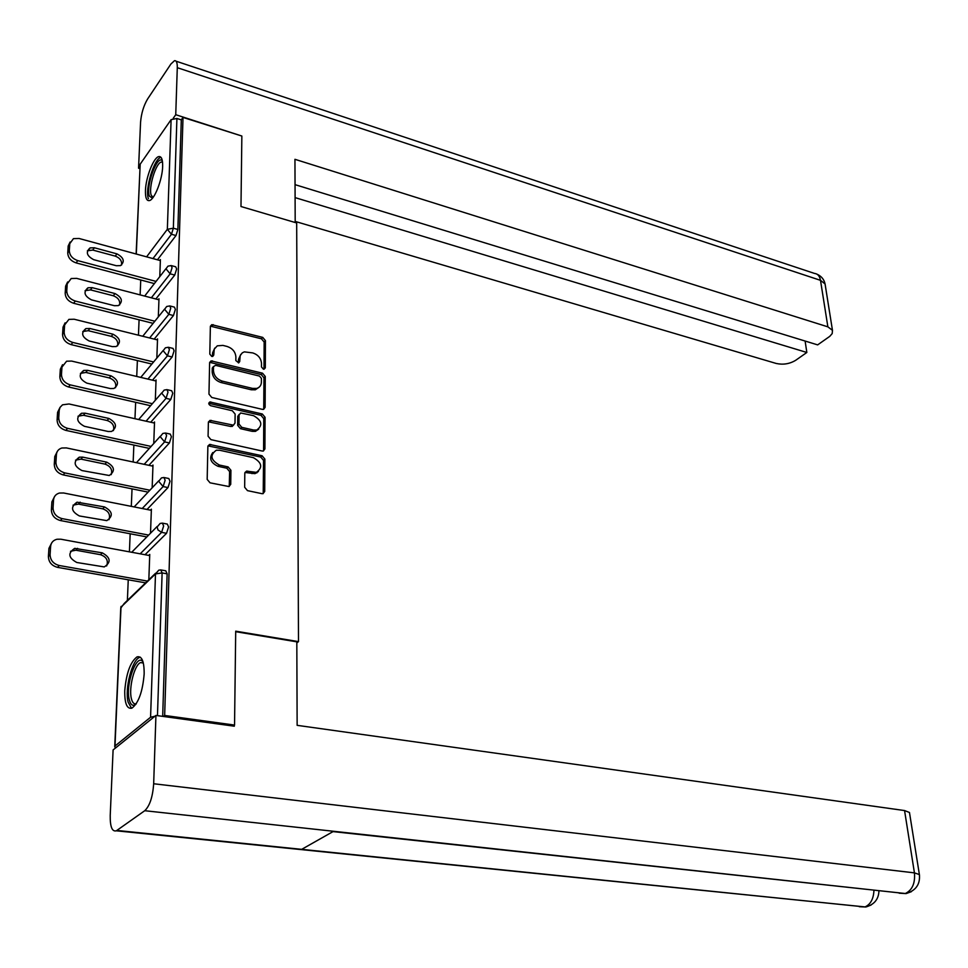 <?xml version="1.0" encoding="UTF-8"?>
<svg xmlns="http://www.w3.org/2000/svg" width="968" height="968" viewBox="0 0 968 968"><rect width="100%" height="100%" fill="white"/><g stroke="black" fill="none" stroke-linecap="round" stroke-linejoin="round"><path stroke-width="1.45" d="M263.393 369.195L265.317 367.864L265.438 340.639L262.752 337.396L211.762 324.667L210.371 326.519L209.802 354.094L211.738 356.418L212.718 356.418L213.746 355.075L214.255 349.133L217.292 345.83L222.93 345.407L227.117 346.459C232.501 348.323 235.43 351.82 235.889 356.986L235.841 360.556L238.709 362.855L239.725 361.512L240.197 355.595L242.23 352.884L244.335 351.868L252.805 352.921C258.117 354.76 261.009 358.233 261.505 363.363L261.481 366.908L263.393 369.195M144.159 673.994C144.232 661.362 141.848 655.663 137.008 656.897C130.353 661.991 126.276 673.28 124.751 690.741C124.582 703.555 126.99 709.35 131.963 708.116C138.606 702.937 142.671 691.563 144.159 673.994M162.648 166.436C162.781 159.466 161.487 156.199 158.776 156.598C153.609 157.385 145.769 177.495 145.454 190.563C145.273 197.666 146.579 201.005 149.362 200.594C154.457 199.844 162.406 179.552 162.648 166.436M244.662 487.267L247.493 490.643L261.868 493.656L262.945 493.668L264.712 491.478L264.869 459.098L262.074 455.759L209.572 444.433L207.866 446.55L207.176 479.39L210.044 482.814L228.932 486.541L230.723 484.339L230.928 470.291L228.085 466.903L219.361 465.027C210.649 460.042 209.645 455.105 216.336 450.217L219.627 450.241L253.398 457.67C262.001 462.668 262.969 467.568 256.314 472.36L246.537 471.101L244.807 473.267L244.662 487.267M183.012 117.418L241.855 136.04L240.984 206.523L296.68 222.955L298.495 641.615L235.708 631.172L234.546 725.08L164.657 715.461L183.012 117.418L181.294 119.863L176.914 118.483L173.345 228.194L177.87 229.476L181.294 119.863M262.34 409.355L263.574 409.367L265.123 407.371L265.268 376.467L262.546 373.2L211.097 360.882L209.62 362.819L208.967 394.121L211.762 397.473L262.34 409.355M265.075 417.305L264.917 448.922L263.272 451.027L262.11 451.015L210.915 439.629L208.084 436.241L208.374 422.447L210.008 420.378L233.397 425.158L235.006 423.089L235.127 414.086L232.344 410.759L210.734 405.725C208.519 404.467 208.229 403.208 209.874 401.962L262.316 414.001L265.075 417.305L263.756 418.636L263.586 450.229L264.917 448.922M296.825 642.897L298.495 641.615M136.125 254.003L140.191 164.173L171.106 119.633L176.914 118.483M234.546 725.08L233.215 726.048M164.657 715.461L163.398 716.465M154.977 716.199L150.572 717.252L114.986 746.013L114.744 746.885L115.942 747.647M127.389 600.402L128.248 579.796M129.41 551.845L130.172 533.767M131.309 506.361L132.035 488.864M133.16 462.002L133.862 445.062M134.963 418.708L135.653 402.313M136.73 376.443L137.383 360.568M138.448 335.194L139.089 319.815M140.13 294.901L140.747 279.994M159.756 260.428L160.398 259.593L159.781 276.642M161.487 570.031L165.782 570.805L167.125 573.83L162.116 572.923L157.469 715.642M162.684 716.368L167.125 573.83M177.87 229.476L175.994 235.539L157.445 259.799M163.06 523.252L167.319 524.075L168.589 526.955L166.556 533.308L145.031 554.724M164.584 477.635L168.807 478.519L170.017 481.265L167.996 487.569L147.015 509.471M166.072 433.156L170.259 434.087L171.409 436.701L169.412 442.957L148.915 465.318M167.512 389.753L171.675 390.733L172.764 393.226L170.792 399.445L150.742 422.229M168.928 347.403L173.054 348.419L174.083 350.803L172.147 356.986L152.508 380.17M170.308 306.057L174.409 307.122L175.377 309.397L173.453 315.532L154.202 339.102M171.651 265.692L175.716 266.793L176.648 268.959L174.736 275.069L155.848 298.991M158.304 299.632L158.982 298.773L158.328 316.887M156.816 339.756L157.53 338.885L156.84 358.087M155.291 380.835L156.054 379.94L155.316 400.292M153.718 422.895L154.529 421.975L153.755 443.513M152.109 465.995L152.98 465.051L152.157 487.811M150.451 510.148L151.383 509.18L150.512 533.211M148.745 555.402L149.75 554.41L148.83 579.747M240.79 354.421L238.503 359.346L239.774 357.954M239.725 361.512L238.455 362.903L238.503 359.346M214.799 348.056L212.561 352.909L213.819 351.481M212.488 356.466L212.561 352.909M265.317 367.864L264.01 369.244L264.155 342.043L261.457 338.8L210.407 326.156M263.719 409.331L263.962 377.835L261.251 374.58L209.669 362.347M261.421 378.391L259.509 376.092L215.525 365.323L213.517 366.678L213.444 370.502C213.892 375.753 216.856 379.299 222.325 381.138L252.503 388.398L256.629 388.434C259.654 387.515 261.239 385.421 261.396 382.166L261.421 378.391M213.529 366.461L212.258 368.082L213.517 366.678M258.964 387.321L255.322 389.801L251.208 389.765L221.055 382.529C215.586 380.69 212.633 377.157 212.186 371.906L212.258 368.082M263.465 450.967L263.586 450.229M233.615 425.085L230.844 426.489L208.471 421.83M263.756 418.636L260.997 415.332L208.773 403.305M253.483 430.01L256.726 430.046C263.03 425.339 261.989 420.56 253.604 415.695L240.657 412.973L239.072 415.006L238.963 423.996L241.758 427.336L253.483 430.01L252.176 431.341L255.419 431.377L258.698 429.175M239.169 414.377L237.777 416.349L239.072 415.006M252.176 431.341L240.451 428.679L237.668 425.339L237.777 416.349M258.444 471.476L254.983 473.654L244.94 472.469M212.803 452.564C208.786 458.191 210.552 462.789 218.066 466.334L219.361 465.027M229.259 486.444L229.622 471.585L226.79 468.209L218.066 466.334M263.211 493.607L263.538 460.393L260.755 457.053L207.987 445.861M68.183 246.005L67.748 252.878L69.321 250.579L69.757 243.694L68.183 246.005L70.095 242.036M69.321 250.579C69.563 255.37 72.37 258.71 77.718 260.61L76.121 262.897L154.372 283.6M76.121 262.897C70.785 261.009 67.99 257.669 67.748 252.878M87.374 250.797L92.783 250.059L115.289 256.133C120.032 257.984 122.101 260.961 121.52 265.075M69.757 243.694L73.435 238.648L79.061 238.479L160.361 260.586M77.718 260.61L156.078 281.41M116.934 253.87C123.904 257.657 125.066 261.59 120.443 265.631L116.354 265.728L93.727 259.69C86.709 255.927 85.511 251.995 90.097 247.893L94.392 247.772L116.934 253.87L115.289 256.133M65.63 286.104L65.183 293.147L66.768 290.896L67.215 283.842L65.63 286.104L67.627 281.966M66.768 290.896C67.022 295.797 69.853 299.173 75.262 301.036L73.653 303.274L153.125 323.36M73.653 303.274C68.244 301.411 65.425 298.035 65.183 293.147M85.099 290.69L90.532 289.892L113.329 295.772C118.217 297.66 120.298 300.733 119.584 304.993M67.215 283.842L71.196 278.53L76.641 278.373L158.946 299.79M75.262 301.036L154.844 321.219M114.986 293.558C122.137 297.454 123.251 301.471 118.338 305.622L114.393 305.707L91.476 299.862C84.289 295.99 83.127 291.961 88.003 287.762L92.154 287.653L114.986 293.558L113.329 295.772M63.017 327.172L62.557 334.384L64.154 332.193L64.614 324.97L63.017 327.172L65.11 322.852M64.154 332.193C64.408 337.203 67.276 340.627 72.757 342.442L71.136 344.62L151.867 364.053M71.136 344.62C65.655 342.805 62.799 339.393 62.557 334.384M82.788 331.54L88.233 330.681L111.32 336.356C116.366 338.28 118.459 341.45 117.576 345.866M64.614 324.97L68.91 319.379L74.161 319.234L157.494 339.925M72.757 342.442L153.609 361.971M112.99 334.202C120.335 338.207 121.387 342.321 116.172 346.556L112.385 346.629L89.177 340.99C81.796 337.021 80.695 332.895 85.886 328.6L89.879 328.491L112.99 334.202L111.32 336.356M60.331 369.256L59.859 376.637L61.48 374.495L61.952 367.102L60.331 369.256L62.533 364.718M61.48 374.495C61.722 379.625 64.626 383.086 70.18 384.865L68.546 386.982L150.609 405.725M68.546 386.982C63.005 385.204 60.101 381.755 59.859 376.637M80.429 373.382L85.886 372.45L109.263 377.919C114.478 379.879 116.559 383.159 115.519 387.732M61.952 367.102L66.598 361.209L71.632 361.076L156.017 381.005M70.18 384.865L152.363 403.692M110.957 375.814C118.483 379.94 119.475 384.163 113.934 388.495L110.328 388.555L86.83 383.134C79.231 379.045 78.202 374.81 83.72 370.417L87.543 370.333L110.957 375.814L109.263 377.919M57.584 412.368L57.1 419.93L58.733 417.861L59.217 410.275L57.584 412.368L59.919 407.613M58.733 417.861C58.987 423.113 61.916 426.61 67.554 428.34L65.897 430.397L149.35 448.402M65.897 430.397C60.282 428.667 57.342 425.182 57.1 419.93M78.009 416.228L83.478 415.26L107.158 420.499C112.542 422.496 114.635 425.884 113.401 430.639M59.217 410.275L60.04 407.371L62.533 404.818L69.03 403.971L154.493 423.076M67.554 428.34L151.129 446.429M108.864 418.454C116.596 422.701 117.527 427.033 111.623 431.462L108.222 431.51L84.41 426.307C76.617 422.096 75.649 417.74 81.53 413.263L85.148 413.191L108.864 418.454L107.158 420.499M256.907 472.215L256.907 472.892M54.777 456.557L54.281 464.325L55.926 462.305L56.422 454.536L54.777 456.557L57.245 451.56M55.926 462.305C56.168 467.689 59.145 471.222 64.856 472.916L63.186 474.901L148.092 492.119M63.186 474.901C57.487 473.219 54.523 469.686 54.281 464.325M75.552 460.139L81.01 459.122L104.992 464.12C110.582 466.177 112.651 469.674 111.223 474.623M56.422 454.536C56.773 451.197 58.588 449.019 61.879 448.002L66.368 447.918L152.932 466.165M64.856 472.916L149.883 490.219M106.71 462.147C114.672 466.54 115.519 470.98 109.251 475.494L81.941 470.569C73.919 466.213 73.036 461.748 79.291 457.174L82.691 457.126L106.71 462.147L104.992 464.12M152.52 198.15L149.423 196.202C145.369 186.751 157.663 153.271 162.406 161.087M162.539 162.164L161.353 162.043C155.884 162.697 148.189 188.24 151.286 195.354L153.162 197.315M161.027 157.385L160.93 157.409C154.154 158.22 144.619 189.861 148.431 198.694M135.847 704.377C132.773 706.483 130.571 704.898 129.24 699.622C125.15 684.364 137.045 651.9 143.095 662.1M143.3 662.874L140.566 662.596C134.492 664.629 128.562 687.945 131.382 698.618C132.386 702.707 134.02 704.401 136.294 703.7M140.324 657.187L139.513 657.453C132.011 659.97 124.642 688.841 128.103 702.102L131.527 708.286M295.192 222.507L294.95 159.309L827.87 326.845L820.501 280.333L177.289 67.687L175.74 114.708L241.685 135.98M295.179 221.418L776.215 363.46C783.136 364.972 789.61 363.932 795.648 360.326L806.84 352.473L295.095 197.617M177.289 67.687C177.374 62.775 176.442 60.44 174.506 60.681L170.912 64.009L147.559 99.063C143.639 105.718 141.304 113.462 140.566 122.295L138.557 168.202L139.924 166.23M173.199 118.35L175.74 114.708M295.046 184.658L817.658 344.886L829.757 336.368L832.202 333.585L832.468 330.33L827.87 326.845M805.11 341.038L806.84 352.473M138.557 168.202L139.828 168.577M235.696 631.693L296.813 641.832L297.14 725.335L904.56 810.555L909.472 812.491L909.617 813.362M116.91 830.447L301.677 849.347L333.585 831.282L144.752 810.712L116.317 830.81C112.106 831.899 110.074 826.817 110.219 815.552L113.099 749.934L155.933 715.437L234.316 726.206L234.329 725.238M144.752 810.712C149.762 805.896 152.738 796.918 153.67 783.753L155.933 715.437M899.163 893.198L906.072 893.585L911.348 891.697M859.306 906.701L865.828 906.992L871.079 905.044M51.885 501.884L51.377 509.834L53.046 507.897L53.542 499.924L51.885 501.884L54.535 496.608M53.046 507.897C53.288 513.403 56.301 516.972 62.085 518.618L60.403 520.542L146.846 536.925M60.403 520.542C54.631 518.896 51.619 515.339 51.377 509.834M73.048 505.151L78.468 504.098L102.777 508.841C108.561 510.947 110.63 514.577 108.96 519.719M53.542 499.924C53.942 496.342 55.914 494.055 59.459 493.039L63.634 492.99L151.347 510.317M62.085 518.618L148.661 535.086M104.52 506.929C112.687 511.467 113.45 516.041 106.795 520.627L79.4 515.956C71.16 511.443 70.361 506.857 77.029 502.186L104.52 506.929L102.777 508.841M48.92 548.36L48.4 556.527L50.082 554.652L50.602 546.472L48.92 548.36L51.764 542.782M50.082 554.652C50.324 560.29 53.373 563.908 59.242 565.506L57.548 567.357L145.611 582.857M57.548 567.357C51.691 565.76 48.642 562.154 48.4 556.527M70.507 551.288L75.879 550.211L100.503 554.688C106.504 556.854 108.549 560.617 106.625 565.977M50.602 546.472C51.038 542.637 53.18 540.229 57.003 539.236L60.839 539.212L149.713 555.584M59.242 565.506L147.451 581.078M102.269 552.849C110.667 557.556 111.332 562.251 104.254 566.921L76.811 562.493C68.329 557.822 67.627 553.103 74.718 548.36L102.269 552.849L100.503 554.688M212.524 356.466L213.746 355.075M140.191 164.173L136.294 254.039M146.591 256.847L167.343 229.319L171.106 119.633M175.994 235.539L171.469 234.268L167.343 229.319L173.345 228.194L171.469 234.268L152.98 258.577M150.572 717.252L155.497 573.915L121 607.117L114.986 746.013M155.57 573.262L124.219 603.463L120.758 608.134L114.768 746.243M162.116 572.923L155.497 573.915L158.764 570.176L160.785 569.898L162.116 572.923M174.736 275.069L170.162 273.835L172.062 267.725L171.142 265.559L167.924 266.176L165.988 268.826L170.162 273.835L151.335 297.817M173.453 315.532L168.819 314.346L149.641 337.965M172.147 356.986L167.44 355.837L147.886 379.081M170.792 399.445L166.036 398.344L146.071 421.189M169.412 442.957L164.596 441.904L144.184 464.325M167.996 487.569L163.12 486.565L142.223 508.515M166.556 533.308L161.608 532.352L140.178 553.829M170.743 308.187L169.775 305.924L166.678 306.505L164.596 309.288L168.819 314.346L170.743 308.187M169.388 349.642L168.371 347.27L165.419 347.79L163.168 350.719L167.44 355.837L169.388 349.642M168.008 392.113L166.932 389.62L164.137 390.104L161.704 393.177L166.036 398.344L168.008 392.113M166.593 435.636L165.455 433.023L162.83 433.446L160.216 436.677L164.596 441.904L166.593 435.636M165.141 480.249L163.943 477.502L161.499 477.889L158.679 481.277L163.12 486.565L165.141 480.249M163.64 525.999L162.382 523.119L160.143 523.446L157.106 527.003L158.026 529.98L161.608 532.352L163.64 525.999M211.98 326.119L213.226 324.667M261.457 338.8L262.752 337.396M264.155 342.043L265.438 340.639M211.242 362.298L212.5 360.882M261.251 374.58L262.546 373.2M263.962 377.835L265.268 376.467M263.804 408.714L265.123 407.371M212.186 371.906L213.444 370.502M221.055 382.529L222.325 381.138M251.208 389.765L252.503 388.398M210.032 421.745L211.302 420.39M230.844 426.489L232.138 425.146M209.548 403.341L210.806 401.962M260.997 415.332L262.316 414.001M237.668 425.339L238.963 423.996M240.451 428.679L241.758 427.336M246.356 472.408L247.675 471.113M251.958 473.618L253.289 472.324M226.79 468.209L228.085 466.903M229.622 471.585L230.928 470.291M229.404 485.621L230.723 484.339M209.536 445.764L210.818 444.433M260.755 457.053L262.074 455.759M263.538 460.393L264.869 459.098M263.369 492.736L264.712 491.478M92.783 250.059L94.392 247.772M90.532 289.892L92.154 287.653M88.233 330.681L89.879 328.491M85.886 372.45L87.543 370.333M83.478 415.26L85.148 413.191M81.01 459.122L82.691 457.126M825.305 285.463L825.063 283.926L820.501 280.333C819.702 276.074 817.718 273.775 814.536 273.436L176.043 61.19M153.67 783.753L914.433 872.87L904.56 810.555M873.947 890.451C873.523 898.945 870.534 904.451 864.981 906.943L301.677 849.347M333.585 831.282L905.298 893.537C912.267 890.149 915.317 883.252 914.433 872.87L919.382 874.564L919.503 875.387M78.468 504.098L80.175 502.162M75.879 550.211L77.597 548.348M165.988 268.656L144.668 296.075M164.608 309.082L142.744 336.259M163.181 350.476L140.747 377.399M161.729 392.875L138.654 419.531M160.24 436.314L136.464 462.692M158.728 480.842L134.153 506.929M157.167 526.471L131.708 552.268M121.085 606.428L120.843 607.311M210.516 326.119L211.762 324.667M209.838 362.298L211.097 360.882M255.322 389.801L256.629 388.434M208.737 421.745L210.008 420.378M232.102 426.489L233.397 425.158M208.786 403.148L209.874 401.962M255.419 431.377L256.726 430.046M245.207 472.396L246.537 471.101M254.983 473.654L256.314 472.36M208.289 445.764L209.572 444.433M88.499 250.18L90.097 247.893M86.394 290.001L88.003 287.762M84.252 330.778L85.886 328.6M82.074 372.547L83.72 370.417M79.86 415.332L81.53 413.263M77.609 459.171L79.291 457.174M162.563 162.418L161.353 162.043M143.337 663.019L140.566 662.596M816.907 274.138C821.372 276.146 824.095 279.401 825.063 283.926L832.468 330.33M116.317 830.81L865.755 906.992M333.004 831.609L905.987 893.585M906.072 893.585C915.897 890.596 920.338 884.256 919.382 874.564L909.472 812.491M865.828 906.992C874.249 904.596 878.617 899.26 878.944 890.996M75.322 504.122L77.029 502.186M72.999 550.223L74.718 548.36"/></g></svg>
